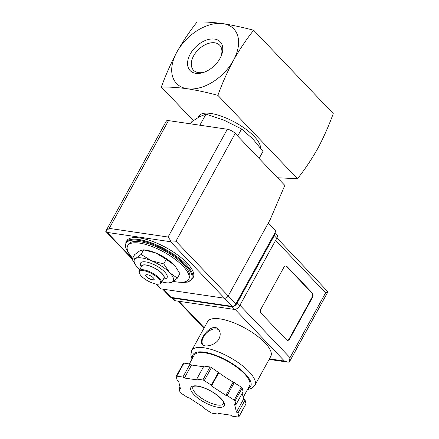 <?xml version="1.0" encoding="UTF-8"?>
<svg xmlns="http://www.w3.org/2000/svg" width="439" height="439" viewBox="0 0 439 439"><rect width="100%" height="100%" fill="white"/><g stroke="black" fill="none" stroke-linecap="round" stroke-linejoin="round"><path stroke-width="0.66" d="M161.332 87.037C169.152 86.895 177.8 87.465 187.266 88.744C196.974 90.28 207.181 92.481 217.876 95.345C222.299 83.185 227.484 71.519 233.427 60.352C239.617 49.442 246.361 39.411 253.66 30.253C242.965 27.394 232.763 25.193 223.05 23.651A39.537 25.149 136.3 0 1 233.427 60.352A39.537 25.149 136.3 0 1 187.266 88.744A39.537 25.149 136.3 0 1 176.884 52.043A39.537 25.149 136.3 0 1 223.05 23.651C213.584 22.373 204.942 21.807 197.116 21.95C189.818 31.103 183.079 41.134 176.884 52.043C170.941 63.211 165.755 74.877 161.332 87.037L193.352 120.571M166.249 259.35L155.823 252.99A22.142 7.595 28.8 0 1 173.954 264.854L166.249 259.35L163.742 263.905L169.663 272.668L177.367 278.172L179.869 273.618L175.578 266.731L173.954 264.854A22.142 7.595 28.8 0 1 175.463 266.577A22.142 7.595 28.8 0 1 175.644 266.813M141.1 254.444L143.602 249.89L143.218 249.829L145.413 250.06A22.142 7.595 28.8 0 1 155.823 252.99L143.602 249.89L139.986 250.669L134.586 254.697L132.079 259.257L135.695 258.478L141.1 254.444L151.526 260.804L163.742 263.905M237.686 136.03L241.565 128.978L252.919 138.998L262.972 151.4L259.098 158.452M241.565 128.978L224.428 120.357L205.979 114.113L199.547 116.703L191.805 121.669L190.608 123.853M205.979 114.113L200.129 124.753M204.986 71.908A18.103 11.513 136.3 0 1 193.506 70.207A18.103 11.513 136.3 0 1 198.647 49.382A18.103 11.513 136.3 0 1 219.692 45.206A18.103 11.513 136.3 0 1 220.861 56.752M220.032 58.382A20.809 13.236 136.3 0 1 204.173 72.221A20.809 13.236 136.3 0 1 187.826 60.62A20.809 13.236 136.3 0 1 210.374 39.093A20.809 13.236 136.3 0 1 221.212 55.956A20.809 13.236 136.3 0 1 220.032 58.382M253.66 30.253L333.256 113.619C328.833 125.779 323.647 137.44 317.704 148.612C311.509 159.516 304.77 169.547 297.472 178.706L277.541 177.768M217.876 95.345L297.472 178.706M198.165 117.476L198.911 116.11A34.796 11.935 28.8 0 1 232.851 121.186A34.796 11.935 28.8 0 1 260.409 147.883M132.638 258.231A34.796 11.935 28.8 0 1 127.634 245.769A34.796 11.935 28.8 0 1 163.873 252.068A34.796 11.935 28.8 0 1 188.611 279.292A34.796 11.935 28.8 0 1 176.665 281.948A34.796 11.935 28.8 0 1 173.389 281.333M127.634 245.769L128.347 244.468A34.796 11.935 28.8 0 1 164.587 250.768A34.796 11.935 28.8 0 1 189.33 277.991L188.611 279.292M125.861 242.421L126.723 240.863A37.957 13.022 28.8 0 1 166.255 247.733A37.957 13.022 28.8 0 1 193.242 277.432L192.386 278.995A37.957 13.022 28.8 0 0 165.399 249.297A37.957 13.022 28.8 0 0 125.861 242.421L125.724 247.991L130.015 255.037M177.367 278.172L171.962 282.206L168.346 282.979M136.293 266.045L132.079 259.257M154.177 279.517A4.747 1.63 28.8 0 1 152.635 279.758A4.747 1.63 28.8 0 1 148.031 277.728A4.747 1.63 28.8 0 1 145.896 274.962M152.492 280.016A4.747 1.63 28.8 0 1 147.723 277.871A4.747 1.63 28.8 0 1 145.808 275.083A4.747 1.63 28.8 0 1 150.747 275.944A4.747 1.63 28.8 0 1 154.122 279.654A4.747 1.63 28.8 0 1 152.492 280.016M156.366 284.077A12.018 4.121 28.8 0 1 139.432 273.299A12.018 4.121 28.8 0 1 151.949 273.755A12.018 4.121 28.8 0 1 159.044 284.082A12.018 4.121 28.8 0 1 156.366 284.077M139.432 273.299L139.163 272.564A12.654 4.341 28.8 0 1 139.163 270.753A12.654 4.341 28.8 0 1 152.344 273.047A12.654 4.341 28.8 0 1 161.338 282.946A12.654 4.341 28.8 0 1 159.807 283.912L159.044 284.082M139.163 270.753L141.737 266.067A12.654 4.341 28.8 0 1 154.918 268.361A12.654 4.341 28.8 0 1 163.912 278.26L161.338 282.946M141.32 266.835A12.907 4.428 28.8 0 1 154.962 268.284A12.907 4.428 28.8 0 1 163.495 279.023M141.232 266.994L140.584 265.222A15.118 5.186 28.8 0 1 156.328 265.798A15.118 5.186 28.8 0 1 165.251 278.781L163.401 279.188M139.739 269.711A22.142 7.595 28.8 0 1 137.994 268.015A22.142 7.595 28.8 0 1 136.485 266.292A22.142 7.595 28.8 0 1 135.695 258.478A22.142 7.595 28.8 0 1 151.526 260.804A22.142 7.595 28.8 0 1 169.663 272.668A22.142 7.595 28.8 0 1 171.962 282.206A22.142 7.595 28.8 0 1 166.54 282.815A22.142 7.595 28.8 0 1 161.914 281.898M162.699 289.142L170.173 296.973A3.161 2.014 -43.7 0 0 171.029 297.39L232.099 306.356A3.161 2.014 -43.7 0 0 235.792 304.084L275.868 231.188L268.218 223.171M156.064 284.033L160.328 288.5A3.161 2.014 -43.7 0 0 161.184 288.917L224.516 298.218A3.161 2.014 -43.7 0 0 228.209 295.946L270.144 219.665L284.818 185.39L235.216 133.434A6.327 2.173 -151.2 0 0 227.32 129.242L168.516 120.604A6.327 2.173 -151.2 0 0 166.343 121.087L105.744 231.326L109.256 228.395L168.516 120.604M109.256 228.395L168.06 237.027L170.947 240.901L170.579 241.73L224.516 298.218M132.199 259.037L105.75 231.337L107.248 232.429L170.579 241.73M170.947 240.901L175.957 241.225L228.209 295.946M270.781 356.386A36.058 12.369 -151.2 0 0 245.138 328.169A36.058 12.369 -151.2 0 0 207.581 321.639L191.695 350.541A36.058 12.369 28.8 0 1 229.251 357.072A36.058 12.369 28.8 0 1 254.889 385.283L270.781 356.386M219.006 338.859C220.784 335.039 220.565 331.846 218.348 329.283C211.938 321.573 197.402 340.39 202.352 344.555C204.865 347.71 215.604 345.317 219.006 338.859M286.497 339.846L261.216 313.369A3.161 2.184 -81.6 0 1 260.958 309.001L283.863 267.346A3.161 2.184 -81.6 0 1 286.003 265.979A3.161 2.184 -81.6 0 1 286.98 266.506L312.261 292.983A3.161 2.184 -81.6 0 1 312.513 297.351L289.614 339.012A3.161 2.184 -81.6 0 1 287.468 340.373A3.161 2.184 -81.6 0 1 286.497 339.846M218.677 413.417L218.293 414.12L218.106 413.335L230.64 415.173L232.127 416.15L238.267 417.05A1.58 0.543 -151.2 0 0 238.811 416.929L245.966 403.913A1.58 0.543 -151.2 0 0 245.983 403.737L245.088 400.039L243.601 399.062L242.207 393.284M243.601 399.062L236.445 412.084L234.624 404.528L235.919 404.72L243.08 391.703L242.185 388.005A1.58 0.543 -151.2 0 0 241.34 387.121L225.833 377.633L211.439 367.558A1.58 0.543 -151.2 0 0 210.04 366.971L203.899 366.071L196.743 379.087L196.93 379.872L184.396 378.028L182.909 377.057L176.774 376.157A1.58 0.543 -151.2 0 0 176.231 376.278A1.58 0.543 -151.2 0 0 176.215 376.453L177.104 380.152L178.591 381.123L180.418 388.674L179.117 388.488L180.012 392.186A1.58 0.543 -151.2 0 0 180.852 393.064L187.881 397.663L189.182 397.855L203.537 407.249L203.729 408.034L210.758 412.633A1.58 0.543 -151.2 0 0 212.158 413.214L218.293 414.12M203.515 366.768L191.552 365.012L190.065 364.041L183.93 363.135A1.58 0.543 -151.2 0 0 183.387 363.256L176.231 376.278M269.42 358.855L284.445 361.067L287.512 362.087L289.263 362.148L327.938 291.792L276.899 237.982M275.05 232.67L276.795 234.492A4.747 3.018 -43.7 0 1 276.757 238.267L239.54 305.961A4.747 3.018 -43.7 0 1 233.998 309.369L175.194 300.731A4.747 3.018 -43.7 0 1 173.91 300.106L171.386 297.455A4.747 3.018 -43.7 0 0 171.386 297.455A4.747 3.018 -43.7 0 0 172.67 298.086L231.474 306.718A4.747 3.018 -43.7 0 0 237.011 303.316L274.227 235.622A4.747 3.018 -43.7 0 0 274.825 233.082M289.263 362.148L289.987 357.659L325.623 292.829L327.938 291.792M189.379 363.936L194.142 355.277A31.63 10.854 28.8 0 1 227.089 361.006A31.63 10.854 28.8 0 1 249.577 385.755L243.195 397.372M235.919 404.72L235.03 401.021A1.58 0.543 -151.2 0 0 234.185 400.138L227.155 395.539L225.86 395.352L211.499 385.958L211.313 385.173L204.283 380.575A1.58 0.543 -151.2 0 0 202.878 379.987L196.743 379.087M245.088 400.039L237.933 413.055L236.445 412.084M238.811 416.929A1.58 0.543 -151.2 0 0 238.827 416.754L237.933 413.055M179.99 386.902L179.117 388.488M190.065 364.041L182.909 377.057M191.552 365.012L184.396 378.028M218.468 372.157L211.313 385.173M218.655 372.936L211.499 385.958M233.016 382.331L225.86 395.352M234.311 382.523L227.155 395.539M285.778 265.963A3.161 2.184 -81.6 0 1 286.524 266.44L311.805 292.917A3.161 2.184 -81.6 0 1 312.063 297.285L289.158 338.946A3.161 2.184 -81.6 0 1 287.243 340.324M218.874 329.909A11.068 7.04 -43.7 0 0 203.509 336.883A11.068 7.04 -43.7 0 0 202.878 345.005M129.401 254.143A37.326 12.808 28.8 0 1 141.122 240.775A37.326 12.808 28.8 0 1 185.598 265.227A37.326 12.808 28.8 0 1 180.594 282.288M107.248 232.429L132.364 258.736M156.597 284.11L161.184 288.917M175.957 241.225L235.216 133.434M168.06 237.027L227.32 129.242M232.099 306.356L224.296 298.185M235.792 304.084L228.137 296.073M171.029 297.39L163.231 289.219M325.623 292.829L275.577 240.413M289.987 357.659L239.935 305.242M233.998 309.369L231.474 306.718M239.54 305.961L237.011 303.316M276.757 238.267L274.227 235.622M175.194 300.731L172.67 298.086M284.445 361.067L235.063 309.347M204.223 327.752L178.947 301.286M192.65 357.994A32.898 11.288 28.8 0 1 227.298 360.628A32.898 11.288 28.8 0 1 248.084 388.471M242.185 388.005L235.03 401.021M245.983 403.737L238.827 416.754M183.93 363.135L176.774 376.157M210.04 366.971L202.878 379.987M211.439 367.558L204.283 380.575M241.34 387.121L234.185 400.138M217.503 405.01A17.395 5.97 28.8 0 1 200.014 397.13A17.395 5.97 28.8 0 1 192.99 386.918L193.829 386.364C194.318 386.128 196.617 385.563 202.615 387.445C207.285 389.031 211.735 391.341 215.983 394.376C222.963 399.819 222.902 401.306 223.506 402.695L223.478 403.682A17.395 5.97 28.8 0 1 217.503 405.01M217.634 407.194A18.976 6.514 28.8 0 1 190.713 389.58A18.976 6.514 28.8 0 1 214.216 393.031A18.976 6.514 28.8 0 1 217.634 407.194M286.524 266.44L286.98 266.506M311.805 292.917L312.261 292.983M312.063 297.285L312.513 297.351M289.158 338.946L289.614 339.012M179.513 282.244L187.755 282.096L192.386 278.995M166.54 282.815L168.735 283.045M269.123 359.387L287.512 362.087M203.97 328.207L178.152 301.165M247.464 389.602L251.651 388.367L254.889 385.283M191.695 350.541L190.828 354.953L192.03 359.124"/></g></svg>
